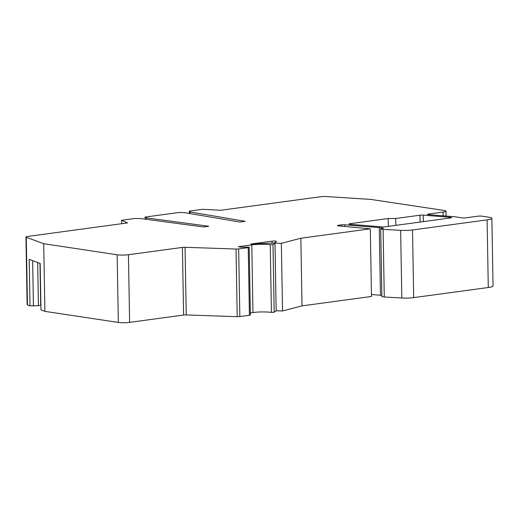 <?xml version="1.0" encoding="UTF-8"?>
<svg xmlns="http://www.w3.org/2000/svg" width="519" height="519" viewBox="0 0 519 519"><rect width="100%" height="100%" fill="white"/><g stroke="black" fill="none" stroke-linecap="round" stroke-linejoin="round"><path stroke-width="0.78" d="M190.116 213.594L190.084 211.966L189.305 211.09L202.663 209.28L220.75 210.273L320.47 196.753A5.339 0.753 -1 0 1 326.568 196.571L370.657 199.4L444.095 210.461A8.006 1.129 -1 0 1 445.97 211.155L446.061 216.073M190.084 211.966L245.156 221.315L239.836 222.035L184.764 212.693L179.256 212.453L145.028 217.098L146.377 217.896L208.768 226.245L203.448 226.965L141.058 218.616L134.979 218.46L121.621 220.27L127.57 222.904L27.851 236.417A5.339 0.753 -1 0 0 25.95 237.027A5.339 0.753 -1 0 0 26.274 237.28L43.713 243.716L44.894 311.368L40.988 309.921L40.177 263.418L29.2 259.364L30.018 305.873L27.455 304.925A5.339 0.753 179 0 1 27.131 304.672L25.95 237.027M370.3 228.821L300.838 238.234L302.019 305.879L371.481 296.466L370.3 228.821L338.557 225.875A2.666 0.376 179 0 1 338.044 225.823A2.666 0.376 179 0 1 337.415 225.59A2.666 0.376 179 0 1 338.369 225.285L341.489 224.863A2.666 0.376 179 0 1 344.733 224.785L379.292 227.601L383.411 228.224L380.712 228.983L383.1 229.346L400.642 230.358A10.678 1.505 -1 0 0 412.514 229.975L487.107 219.868A13.345 1.881 -1 0 0 491.869 218.337A13.345 1.881 -1 0 0 488.742 217.189L481.872 216.151A2.666 0.376 -1 0 0 478.109 216.17L465.854 217.831A2.666 0.376 179 0 1 462.092 217.85L456.577 217.02A16.018 2.258 -1 0 0 453.496 216.676L428.636 214.652A2.666 0.376 179 0 1 428.117 214.594A2.666 0.376 179 0 1 427.494 214.366A2.666 0.376 179 0 1 428.447 214.062L443.116 212.07A8.006 1.129 -1 0 0 445.97 211.155M43.713 243.716L117.151 254.777A8.006 1.129 -1 0 0 128.433 254.725L182.422 247.407A2.666 0.376 179 0 1 185.049 247.297L236.035 249.029A2.666 0.376 -1 0 0 238.662 248.919L248.238 247.621A2.666 0.376 -1 0 0 249.191 247.316A2.666 0.376 -1 0 0 248.562 247.089L242.075 247.278L238.292 246.713L251.78 244.884A13.345 1.881 179 0 1 270.243 244.741L273 244.585L274.979 243.113L281.35 243.333L300.838 238.234M250.8 244.034L272.073 241.153A2.666 0.376 179 0 1 274.914 241.05A2.666 0.376 179 0 1 276.458 241.361A2.666 0.376 179 0 1 276.406 241.439L274.292 243.009L250.8 244.034M395.712 218.493L419.981 215.203A2.666 0.376 179 0 1 423.232 215.132L450.408 217.344A2.666 0.376 179 0 1 450.92 217.403A2.666 0.376 179 0 1 451.543 217.63A2.666 0.376 179 0 1 450.596 217.935L385.092 226.816A2.666 0.376 179 0 1 381.841 226.887L350.137 224.305A2.666 0.376 179 0 1 349.624 224.253A2.666 0.376 179 0 1 348.995 224.02A2.666 0.376 179 0 1 349.949 223.715L388.186 218.531L395.712 218.493L395.828 225.356M145.028 217.098L145.061 219.154M146.403 219.329L146.377 217.896M121.686 223.702L121.621 220.27M44.894 311.368L118.332 322.429A8.006 1.129 179 0 0 129.614 322.37L183.603 315.052A2.666 0.376 -1 0 1 186.23 314.942L185.049 247.297M249.191 247.316L250.372 314.968A2.666 0.376 179 0 1 249.418 315.273L239.843 316.571A2.666 0.376 179 0 1 237.215 316.681L186.23 314.942M250.333 312.886L252.961 312.529A13.345 1.881 -1 0 1 271.424 312.393L270.243 244.741M302.019 305.879L282.531 310.978L276.16 310.764L274.181 312.237L271.424 312.393M276.16 310.764L274.979 243.113M282.531 310.978L281.35 243.333M371.448 294.513L380.472 295.246L379.292 227.601M380.472 295.246L381.874 295.46M383.1 229.346L384.281 296.991L381.893 296.628L380.712 228.983M491.869 218.337L493.05 285.988A13.345 1.881 179 0 1 488.288 287.513L413.695 297.621A10.678 1.505 179 0 1 401.823 298.003L384.281 296.991M40.904 305.107L38.425 305.697L30.018 305.873M189.305 211.09L189.351 213.465M32.645 260.635L33.437 306.035M38.425 305.697L37.673 262.491M40.703 305.101L39.976 263.341M388.186 218.531L388.329 226.375M27.455 304.925L26.274 237.28M117.151 254.777L118.332 322.429M129.614 322.37L128.433 254.725M182.422 247.407L183.603 315.052M236.035 249.029L237.215 316.681M239.843 316.571L238.662 248.919M248.238 247.621L249.418 315.273M251.78 244.884L252.961 312.529M274.181 312.237L273 244.585M338.382 225.862L338.369 225.285M341.489 224.863L341.508 226.115M344.759 226.381L344.733 224.785M400.642 230.358L401.823 298.003M413.695 297.621L412.514 229.975M487.107 219.868L488.288 287.513M428.454 214.632L428.447 214.062M443.116 212.07L443.181 215.839M419.981 215.203L420.105 222.067M423.342 221.626L423.232 215.132M349.962 224.292L349.949 223.715M450.408 217.344L450.414 217.961M272.073 241.153L272.105 243.132"/></g></svg>
